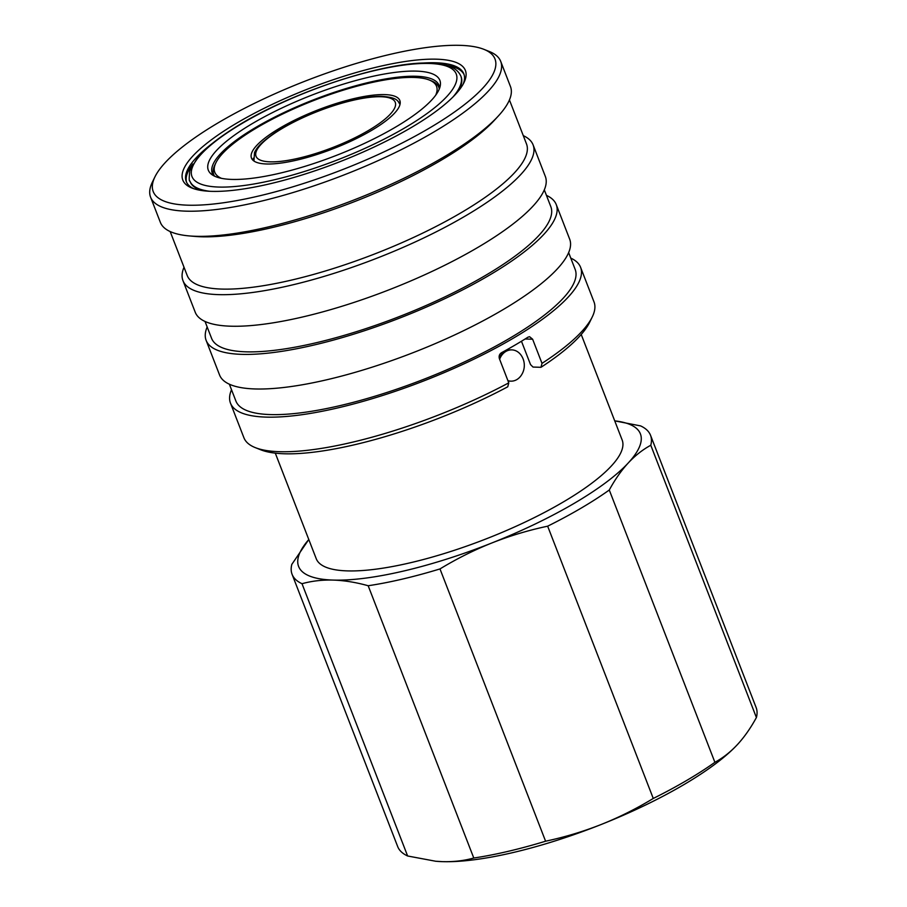 <?xml version="1.0" encoding="UTF-8"?>
<svg xmlns="http://www.w3.org/2000/svg" width="907" height="907" viewBox="0 0 907 907"><rect width="100%" height="100%" fill="white"/><g stroke="black" fill="none" stroke-linecap="round" stroke-linejoin="round"><path stroke-width="1.36" d="M384.795 94.6A79.578 20.85 -21.2 0 0 298.12 118.466A79.578 20.85 -21.2 0 0 251.466 158.067A79.578 20.85 -21.2 0 0 266.522 163.986A79.578 20.85 -21.2 0 0 353.186 140.12A79.578 20.85 -21.2 0 0 399.851 100.518A79.578 20.85 -21.2 0 0 384.795 94.6M252.962 160.244A79.578 20.85 158.8 0 1 253.382 158.169M435.689 95.212A118.919 31.155 -21.2 0 0 429.306 80.02A118.919 31.155 -21.2 0 0 414.034 77.446A118.919 31.155 -21.2 0 0 299.095 106.504A118.919 31.155 -21.2 0 0 215.889 162.795A118.919 31.155 -21.2 0 0 221.421 178.316M429.306 80.02L431.483 80.893A120.699 31.62 158.8 0 1 438.818 87.253A120.699 31.62 158.8 0 1 439.283 89.011M439.6 88.194A121.595 31.858 -21.2 0 0 439.022 85.315A121.595 31.858 -21.2 0 0 416.018 76.267A121.595 31.858 -21.2 0 0 283.585 112.74A121.595 31.858 -21.2 0 0 212.283 173.26A121.595 31.858 -21.2 0 0 213.803 175.777M213.587 175.516A121.595 31.858 158.8 0 1 213.587 174.11M416.381 71.12A124.18 32.527 -21.2 0 0 272.758 112.468A124.18 32.527 -21.2 0 0 211.592 174.371A124.18 32.527 -21.2 0 0 231.807 179.416A124.18 32.527 -21.2 0 0 358.424 146.163A124.18 32.527 -21.2 0 0 440.28 85.666A124.18 32.527 -21.2 0 0 416.381 71.12M453.047 96.913A145.29 38.06 158.8 0 0 460.801 75.95L461.119 76.755A145.29 38.06 158.8 0 1 458.012 91.482M192.885 163.986A148.873 39.001 -21.2 0 0 186.581 182.307M463.137 84.181A148.873 39.001 -21.2 0 0 463.828 73.852A148.873 39.001 -21.2 0 0 435.666 62.776A148.873 39.001 -21.2 0 0 418.819 63.343M212.385 143.408A148.873 39.001 -21.2 0 0 186.241 181.513A148.873 39.001 -21.2 0 0 193.713 188.69M211.467 191.354A151.548 39.704 158.8 0 1 192.001 188.066A151.548 39.704 158.8 0 1 254.073 113.454A151.548 39.704 158.8 0 1 436.721 59.193A151.548 39.704 158.8 0 1 463.987 82.571A151.548 39.704 158.8 0 1 357.948 154.303A151.548 39.704 158.8 0 1 211.467 191.354M187.885 205.186A183.293 48.014 -21.2 0 0 408.785 139.565A183.293 48.014 -21.2 0 0 483.85 49.318A183.293 48.014 -21.2 0 0 460.314 45.35A183.293 48.014 -21.2 0 0 283.154 90.156A183.293 48.014 -21.2 0 0 154.916 176.91A183.293 48.014 -21.2 0 0 187.885 205.186M483.85 49.318L489.315 51.495A187.76 49.182 158.8 0 1 500.709 61.393A187.76 49.182 158.8 0 1 390.622 154.848A187.76 49.182 158.8 0 1 186.116 211.161A187.76 49.182 158.8 0 1 150.596 197.193A187.76 49.182 158.8 0 1 152.342 182.194L154.916 176.91M500.709 61.393L510.46 86.528A187.76 49.182 158.8 0 1 498.272 116.062A187.76 49.182 158.8 0 1 358.809 198.077A187.76 49.182 158.8 0 1 195.867 236.296A187.76 49.182 158.8 0 1 189.268 235.922A187.76 49.182 158.8 0 1 160.346 222.328L150.596 197.193M498.272 116.062L494.406 120.268A181.956 47.663 158.8 0 1 359.263 199.744A181.956 47.663 158.8 0 1 201.354 236.784A181.956 47.663 158.8 0 1 194.96 236.41L189.268 235.922M509.439 99.951L526.502 143.941A181.956 47.663 158.8 0 1 419.816 234.505A181.956 47.663 158.8 0 1 221.637 289.072A181.956 47.663 158.8 0 1 187.227 275.535L170.165 231.546M523.282 135.642A187.76 49.182 158.8 0 1 533.089 144.859A187.76 49.182 158.8 0 1 422.991 238.314A187.76 49.182 158.8 0 1 218.496 294.628A187.76 49.182 158.8 0 1 182.976 280.66A187.76 49.182 158.8 0 1 184.008 267.236M533.089 144.859L545.334 176.434A187.76 49.182 158.8 0 1 435.247 269.889A187.76 49.182 158.8 0 1 230.741 326.203A187.76 49.182 158.8 0 1 195.22 312.235L182.976 280.66M544.302 189.858L550.832 206.694A181.956 47.663 158.8 0 1 444.147 297.247A181.956 47.663 158.8 0 1 245.978 351.825A181.956 47.663 158.8 0 1 211.558 338.288L205.027 321.452M546.445 195.368A187.76 49.182 158.8 0 1 556.252 204.597A187.76 49.182 158.8 0 1 446.165 298.04A187.76 49.182 158.8 0 1 241.659 354.354A187.76 49.182 158.8 0 1 206.138 340.386A187.76 49.182 158.8 0 1 207.17 326.962M556.252 204.597L569.675 239.187A187.76 49.182 158.8 0 1 459.577 332.631A187.76 49.182 158.8 0 1 255.082 388.956A187.76 49.182 158.8 0 1 219.562 374.988L206.138 340.386M568.644 252.611L575.174 269.447A181.956 47.663 158.8 0 1 468.488 360A181.956 47.663 158.8 0 1 270.32 414.578A181.956 47.663 158.8 0 1 235.899 401.041L229.369 384.205M570.786 258.121A187.76 49.182 158.8 0 1 580.593 267.338A187.76 49.182 158.8 0 1 470.506 360.793A187.76 49.182 158.8 0 1 266 417.107A187.76 49.182 158.8 0 1 230.48 403.139A187.76 49.182 158.8 0 1 231.512 389.715M279.413 451.697A187.76 49.182 -21.2 0 0 508.77 382.856L507.761 386.79A183.293 48.014 158.8 0 1 284.299 453.772A183.293 48.014 158.8 0 1 260.762 449.804L255.298 447.627A187.76 49.182 -21.2 0 0 279.413 451.697M542.001 363.356L540.98 367.301A183.293 48.014 158.8 0 0 589.697 322.212L592.271 316.928A187.76 49.182 -21.2 0 1 542.001 363.356L532.636 339.229L529.609 336.712L528.033 337.155A187.76 49.182 158.8 0 1 501.446 352.755C499.372 354.172 498.691 356.156 499.417 358.719L508.77 382.856M592.271 316.928A187.76 49.182 -21.2 0 0 594.017 301.929L580.593 267.338M230.48 403.139L243.904 437.73A187.76 49.182 -21.2 0 0 255.298 447.627M275.297 453.149L316.226 558.689A164.065 42.98 -21.2 0 0 347.268 570.888A164.065 42.98 -21.2 0 0 525.958 521.684A164.065 42.98 -21.2 0 0 622.157 440.02L581.217 334.479M511.446 349.875A15.646 12.845 91.8 0 0 511.06 349.853A15.646 12.845 91.8 0 0 499.258 358.254M507.92 380.645A15.646 12.845 91.8 0 0 510.868 381.155A15.646 12.845 91.8 0 0 516.809 379.602A15.646 12.845 91.8 0 0 520.879 375.872A17.732 17.732 0 0 0 521.491 355.782A15.646 12.845 91.8 0 0 511.82 349.875A15.646 12.845 91.8 0 0 505.879 351.44A15.646 12.845 91.8 0 0 499.632 359.274M435.247 861.208A183.293 48.014 -21.2 0 0 436.063 861.276A183.293 48.014 -21.2 0 0 442.503 861.65A183.293 48.014 -21.2 0 0 601.228 824.474A183.293 48.014 -21.2 0 0 737.448 744.556A183.293 48.014 -21.2 0 0 737.708 744.273A183.293 48.014 -21.2 0 0 738.366 743.547M737.448 744.556C744.352 737.062 750.667 728.049 756.404 717.528A192.239 50.361 -21.2 0 0 756.143 707.573L650.534 435.292A192.239 50.361 -21.2 0 0 640.603 425.905L614.719 420.859A183.293 48.014 -21.2 0 1 628.234 462.989C621.329 470.484 615.014 479.497 609.277 490.018L714.897 762.299C723.004 757.901 730.52 751.982 737.448 744.556L737.708 744.273M308.629 539.722L291.827 564.369A192.239 50.361 -21.2 0 0 292.088 574.324L397.697 846.605A192.239 50.361 -21.2 0 0 407.628 855.993L435.689 861.242L442.503 861.65C453.591 861.945 464.021 860.743 473.783 858.022A192.239 50.361 -21.2 0 0 545.595 841.208C564.732 837.138 583.269 831.56 601.228 824.474C619.164 817.32 636.51 808.647 653.267 798.455A192.239 50.361 -21.2 0 0 714.897 762.299M292.088 574.324A192.239 50.361 -21.2 0 0 302.008 583.711L407.628 855.993M756.404 717.528L650.784 445.246A192.239 50.361 -21.2 0 0 650.534 435.292M653.267 798.455L547.658 526.185A192.239 50.361 -21.2 0 0 609.277 490.018M650.784 445.246C642.689 449.645 635.161 455.563 628.234 462.989A183.293 48.014 -21.2 0 1 492.013 542.908C474.089 550.061 456.743 558.735 439.986 568.927L545.595 841.208M473.783 858.022L368.174 585.741A192.239 50.361 -21.2 0 0 439.986 568.927M368.174 585.741C356.043 582.351 344.411 580.469 333.288 580.083C322.212 579.788 311.781 580.99 302.008 583.711M547.658 526.185C528.52 530.244 509.972 535.822 492.013 542.908A183.293 48.014 -21.2 0 1 333.288 580.083A183.293 48.014 -21.2 0 1 308.799 539.529M507.999 380.861A15.646 12.845 91.8 0 0 510.097 381.133A15.646 12.845 91.8 0 0 510.482 381.144M521.468 341.236L530.527 364.591L533.01 367.063L540.98 367.301M464.101 74.669A148.873 39.001 -21.2 0 0 447.094 65.383M202.42 190.629A145.29 38.06 158.8 0 1 190.198 181.831L189.88 181.026A145.29 38.06 158.8 0 0 209.755 191.286M438.637 86.823A121.595 31.858 158.8 0 1 439.589 87.854M214.585 176.173A120.699 31.62 158.8 0 1 213.746 174.552A120.699 31.62 158.8 0 1 214.868 164.904L215.889 162.795M398.502 101.89A79.578 20.85 158.8 0 1 400.214 103.137M218.78 187.057A141.719 37.119 -21.2 0 0 404.998 127.762A141.719 37.119 -21.2 0 0 429.419 63.479A141.719 37.119 -21.2 0 0 243.189 122.785A141.719 37.119 -21.2 0 0 218.78 187.057M254.119 161.151A78.24 20.498 158.8 0 1 253.96 160.8L254.527 152.501C256.783 148.045 259.402 143.964 272.372 134.542C300.138 114.667 356.61 94.963 382.493 96.38C397.822 97.65 397.731 101.028 399.84 104.214A78.24 20.498 158.8 0 1 399.964 104.577M270.173 161.843A74.657 19.557 -21.2 0 0 368.276 130.597A74.657 19.557 -21.2 0 0 381.144 96.743A74.657 19.557 -21.2 0 0 283.029 127.978A74.657 19.557 -21.2 0 0 270.173 161.843M532.636 339.229L525.119 338.991M439.396 88.75L438.818 87.253M460.801 75.95C455.654 65.225 442.094 63.513 430.768 63.116C385.237 60.678 286.918 93.557 232.487 129.111C217.034 138.975 205.504 148.317 197.907 157.149L189.79 170.709C189.007 178.067 189.03 181.502 189.88 181.026M511.06 349.853L511.82 349.875M510.097 381.133L510.868 381.155M214.324 176.049L213.746 174.552"/></g></svg>
